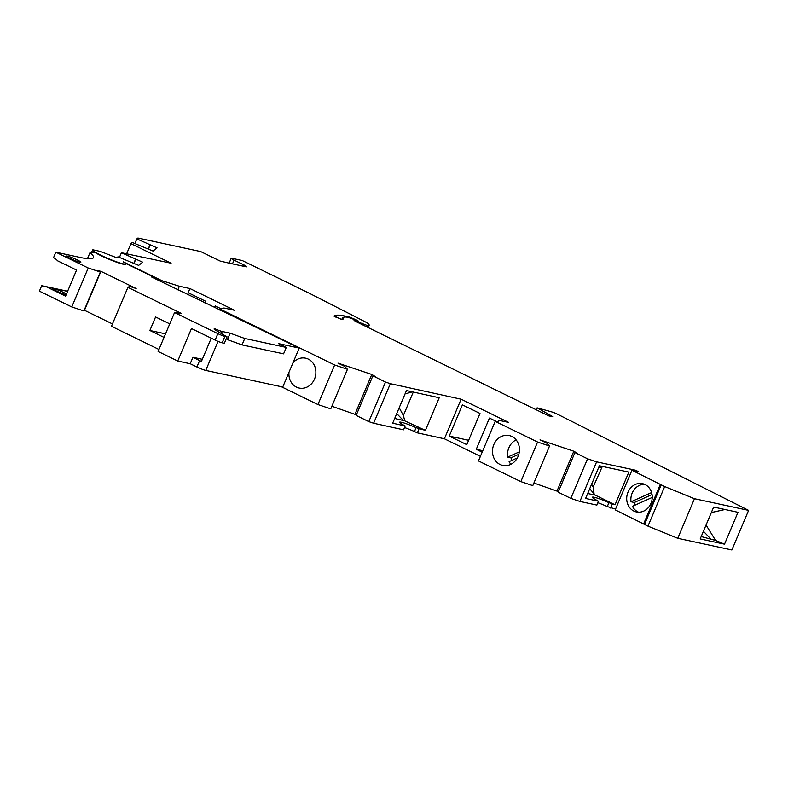 <?xml version="1.0" encoding="UTF-8"?>
<svg xmlns="http://www.w3.org/2000/svg" width="788" height="788" viewBox="0 0 788 788"><rect width="100%" height="100%" fill="white"/><g stroke="black" fill="none" stroke-linecap="round" stroke-linejoin="round"><path stroke-width="1.18" d="M161.343 281.749L161.806 280.646L179.368 286.251L189.928 288.536L234.519 310.285L223.959 308.01L219.773 308.935L334.644 364.982L347.469 369.286L330.753 408.864L317.919 404.559L281.326 386.711M748.6 510.378L731.875 549.965L677.749 538.293L647.953 526.138L615.221 509.856L631.937 470.269L664.678 486.551L694.464 498.715L748.6 510.378L556.141 413.542A7.023 0.709 22.9 0 0 551.245 411.769L537.111 407.839L553.048 416.803L548.615 415.847L355.644 321.425L354.058 320.411L357.801 321.13L357.122 320.529L348.473 317.446A35.115 3.566 -157.1 0 0 344.514 317.052L342.79 317.436A14.046 1.428 22.9 0 0 342.573 317.564A14.046 1.428 22.9 0 0 342.967 318.185L343.066 318.263A14.046 1.428 22.9 0 1 343.46 318.884A14.046 1.428 22.9 0 1 343.253 319.012L341.5 319.396L333.935 316.077M615.536 509.107L607.292 506.546L608.927 502.685L615.034 504.793L628.834 472.12L599.402 465.777L585.602 498.449L598.506 501.227L596.083 499.917A14.046 1.428 -157.1 0 1 592.399 497.238A14.046 1.428 -157.1 0 1 594.191 497.258L594.29 497.277A14.046 1.428 -157.1 0 1 608.927 502.685M597.875 502.734A14.046 1.428 -157.1 0 1 607.292 506.546M598.506 501.227L596.88 505.088L579.899 501.434L570.837 498.39L558.19 492.175L574.915 452.588L587.553 458.803L596.624 461.847L635.561 470.239L638.536 471.687L631.937 470.269M558.436 491.594L533.89 483.014M549.512 446.038L532.786 485.625L520.848 481.616L478.464 460.931L495.189 421.353L537.574 442.029L549.512 446.038L546.754 443.142L540.016 439.881L573.822 451.219L577.732 453.533L574.915 452.588M480.404 456.351L444.402 438.788L417.354 432.858L414.468 431.548L416.103 427.687L425.421 430.406L439.221 397.743L406.46 390.553L392.67 423.215L405.19 425.963L403.554 429.824L373.63 423.255L368.794 421.629L356.146 415.424L372.872 375.837L385.509 382.052L390.356 383.677L461.118 399.201L508.772 422.457L498.627 420.27L497.957 421.944L495.189 421.353M404.52 427.549A14.046 1.428 -157.1 0 1 414.468 431.548M356.393 414.843L331.846 406.263M347.469 369.286L344.711 366.39L337.973 363.12L371.778 374.467L375.689 376.782L372.872 375.837M349.458 317.663L349.685 317.121A87.094 8.835 22.9 0 0 336.9 315.18A154.517 15.681 22.9 0 0 333.945 316.057M349.685 317.121L356.806 320.105L358.707 321.317L356.521 321.179L358.235 322.056L367.484 325.572A10.539 1.074 22.9 0 0 368.794 325.631L368.144 327.522M91.566 252.446L92.61 249.983A17.907 1.822 22.9 0 1 92.895 249.816L100.293 251.411L116.742 257.774L117.944 256.809L138.658 265.389L142.667 262.187L121.431 252.721L171.085 263.212L130.926 243.62L132.335 242.487L153.049 251.067L157.058 247.875L136.846 238.892L137.92 238.035L200.674 251.559L220.157 261.064L229.338 263.202A14.046 1.428 -157.1 0 0 229.603 263.261L245.797 266.748A7.023 0.709 22.9 0 0 246.693 266.768A7.023 0.709 22.9 0 0 243.522 264.738L234.046 260.119A6.324 0.64 -157.1 0 1 231.189 258.297A6.324 0.64 -157.1 0 1 231.997 258.316L242.221 260.513L309.26 293.225L364.647 321.524A10.697 1.084 -157.1 0 1 368.232 323.72A38.632 3.92 -157.1 0 1 369.158 325.267A38.632 3.92 -157.1 0 1 369.03 325.424M92.61 249.983A17.907 1.822 22.9 0 0 108.399 258.631A17.907 1.822 22.9 0 0 125.597 263.921A17.907 1.822 22.9 0 0 123.214 261.813L161.806 280.646M135.772 259.232L134.009 263.389M135.438 259.498L133.822 263.31M121.431 252.721L119.461 257.38M130.926 243.62L126.622 253.815M149.828 245.186L148.213 248.998M136.846 238.892L134.915 243.462M150.153 244.91L148.4 249.077M367.1 325.483L366.568 326.754M537.111 407.839L536.273 409.829M713.652 507.058L700.187 538.923L724.517 544.163L737.972 512.298L713.652 507.058M694.464 498.715L677.749 538.293M706.048 525.054L715.612 540.44L724.517 544.163M724.98 509.501L711.328 512.564M701.192 536.559L715.612 540.44M703.418 531.289L710.402 538.549M664.678 486.551L647.953 526.138M661.211 484.866L644.495 524.444M610.631 508.053L612.266 504.192M587.553 458.803L570.837 498.39M573.822 451.219L557.096 490.806M417.354 432.858L418.989 428.987M444.402 438.788L461.118 399.201M390.356 383.677L373.63 423.255M400.934 423.56L401.368 422.269A14.046 1.428 -157.1 0 0 399.575 422.24A14.046 1.428 -157.1 0 0 403.259 424.919L405.19 425.963M401.466 422.289A14.046 1.428 -157.1 0 1 416.103 427.687M394.68 418.458L404.766 420.871L425.421 430.406M412.39 391.853L405.042 393.921M399.191 407.76L403.377 415.503L413.286 392.05M404.766 420.871L403.377 415.503M403.17 420.29L396.728 413.592M385.509 382.052L368.794 421.629M371.778 374.467L355.053 414.055M112.457 323.927L84.464 310.275L100.913 271.328L136.166 288.536L129.695 286.339L127.912 287.354L181.289 313.397L174.552 312.521L217.852 333.649L215.134 340.081L191.474 328.537L177.743 361.042L190.203 363.731L196.892 366.991L199.61 360.559L192.922 357.289L202.319 359.318M125.597 263.921L125.469 264.246A17.907 1.822 22.9 0 1 112.714 260.759A17.907 1.822 22.9 0 1 94.481 252.18L90.019 252.593A105.356 10.687 -157.1 0 1 93.447 257.607A105.356 10.687 -157.1 0 1 79.076 257.203L55.849 252.199L88.226 267.999L71.777 306.936L83.873 310.945L100.322 272.008L97.377 270.57L100.913 271.328M88.226 267.999L100.322 272.008M79.844 262.197A7.9 0.798 -157.1 0 1 71.984 259.321A7.9 0.798 -157.1 0 1 66.32 256.199A7.9 0.798 -157.1 0 1 66.3 256.061A7.9 0.798 -157.1 0 1 67.305 256.08A7.9 0.798 -157.1 0 1 75.648 259.173A7.9 0.798 -157.1 0 1 80.849 262.217A7.9 0.798 -157.1 0 1 79.844 262.197M217.852 333.649A5.615 0.571 -157.1 0 0 224.885 336.377L227.062 336.87L214.71 329.689A11.278 1.143 -157.1 0 1 214.09 328.96A11.278 1.143 -157.1 0 1 215.193 328.911A7.023 0.709 -157.1 0 0 222.216 331.482L230.126 333.186L244.753 338.466L286.29 347.419L278.489 343.607L299.204 348.069L151.385 276.893L154.842 277.642L125.065 263.113M67.571 291.393L46.571 286.871L65.562 296.14L76.574 270.067L57.583 260.808A15.277 13.396 -77.8 0 0 53.535 257.666L55.849 252.199M66.162 294.712A7.9 0.798 -157.1 0 1 66.113 294.702A7.9 0.798 -157.1 0 1 57.77 291.609A7.9 0.798 -157.1 0 1 52.569 288.566A7.9 0.798 -157.1 0 1 52.609 288.526A7.9 0.798 -157.1 0 1 53.574 288.585A7.9 0.798 -157.1 0 1 60.203 290.93A7.9 0.798 -157.1 0 1 66.448 294.032M288.989 372.251L292.969 362.835A15.277 13.396 102.2 0 1 305.616 358.185A15.277 13.396 102.2 0 1 314.52 379.028A15.277 13.396 102.2 0 1 299.174 388.051A15.277 13.396 102.2 0 1 288.989 372.251L282.754 387.016L205.767 370.419A7.023 0.709 -157.1 0 1 196.892 366.991M177.743 361.042L158.102 351.458L174.552 312.521M158.949 349.468L111.463 326.291L127.912 287.354M71.777 306.936L39.4 291.136L41.715 285.67A15.277 13.396 -77.8 0 0 44.433 286.615A15.277 13.396 -77.8 0 0 46.571 286.871M317.919 404.559L334.644 364.982M292.969 362.835L299.204 348.069M219.773 308.935L219.31 310.039M230.126 333.186L227.407 339.628L242.034 344.898L283.572 353.851L286.29 347.419M244.753 338.466L242.034 344.898M215.193 328.911L214.828 329.768M211.243 338.19L201.433 361.406A7.023 0.709 -157.1 0 1 199.61 360.559M227.062 336.87L224.344 343.302L222.167 342.819A5.615 0.571 -157.1 0 1 215.134 340.081M190.203 363.731L192.922 357.289M169.755 323.878L155.581 316.963L149.878 330.487L164.042 337.402M149.878 330.487L165.539 333.856M67.63 291.245L41.715 285.67M90.019 252.593L87.458 258.651M154.842 277.642L154.517 278.42M537.574 442.029L520.848 481.616M635.561 470.239L635.246 470.978M579.899 501.434L596.624 461.847M615.034 504.793L595.196 495.11L589.7 488.737M587.69 493.495L595.196 495.11M594.024 493.239L593.128 487.063L591.621 484.196M602.327 466.417L593.128 487.063M598.555 467.776L601.658 466.87M660.413 484.157L643.697 523.744M627.987 492.204A14.47 12.687 -77.8 0 0 636.418 511.954A14.47 12.687 -77.8 0 0 650.947 503.414A14.47 12.687 -77.8 0 0 642.515 483.665A14.47 12.687 -77.8 0 0 627.987 492.204M644.554 484.315A14.47 12.687 -77.8 0 0 632.153 493.111A14.47 12.687 -77.8 0 0 631.021 501.779L651.597 492.559M652.04 494.549L634.32 502.488L631.021 501.779M634.32 502.488A14.47 12.687 -77.8 0 0 634.961 505.177M652.237 497.435L632.439 506.31A14.47 12.687 -77.8 0 0 638.546 512.2M361.613 324.163L362.086 323.041M189.928 288.536L188.165 292.712L205.717 301.282L204.978 303.045M179.368 286.251L177.861 289.817M220.896 308.689L215.193 305.902L214.444 307.665M518.08 456.4A15.277 13.396 -77.8 0 0 509.176 435.547A15.277 13.396 -77.8 0 0 493.84 444.57A15.277 13.396 -77.8 0 0 502.744 465.422A15.277 13.396 -77.8 0 0 518.08 456.4M516.11 439.871A15.277 13.396 -77.8 0 0 508.871 447.811A15.277 13.396 -77.8 0 0 507.699 457.089L519.302 451.888M510.841 464.329A15.277 13.396 -77.8 0 1 509.107 461.62L517.342 457.936M511.648 460.488A15.277 13.396 -77.8 0 1 510.998 457.798L518.809 454.302M510.998 457.798L507.699 457.089M498.627 420.27L497.918 421.935M496.942 421.728L489.446 418.073L476.267 449.288L482.788 450.697M476.267 449.288L482.167 452.174M479.971 413.454L462.418 404.884L449.229 436.099L466.791 444.668L479.971 413.454M449.229 436.099L468.643 440.285M242.931 266.137L243.522 264.738M234.046 260.119L232.46 263.881M368.016 327.463L368.794 325.631M366.913 326.921L367.484 325.572M593.748 498.558L594.29 497.277M593.669 498.499L594.191 497.258M400.846 423.501L401.368 422.269M222.216 331.482L221.329 333.58M218.03 341.381L205.767 370.419M224.885 336.377L222.167 342.819M358.885 322.952L359.121 322.4M358.008 322.578L358.235 322.056M356.619 321.898L356.836 321.376M356.314 321.75L356.54 321.209M335.993 317.318L336.9 315.18M342.701 319.13L343.066 318.263M342.553 319.17L342.967 318.185M231.189 258.297L229.141 263.153M369.158 325.267L368.193 327.542M356.284 321.74L356.521 321.179M341.834 319.327L342.573 317.564"/></g></svg>
